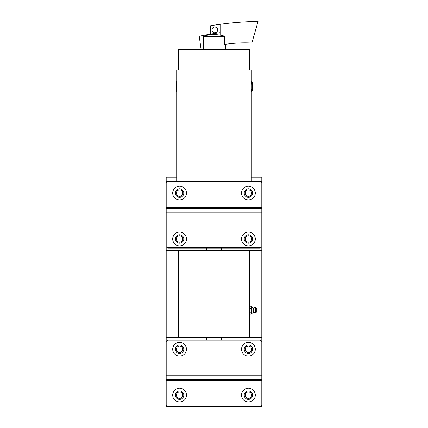<?xml version="1.0" encoding="UTF-8"?>
<svg xmlns="http://www.w3.org/2000/svg" width="428" height="428" viewBox="0 0 428 428"><rect width="100%" height="100%" fill="white"/><g stroke="black" fill="none" stroke-linecap="round" stroke-linejoin="round"><path stroke-width="0.64" d="M251.29 90.319L252.434 90.319L252.434 82.668L251.29 82.668M249.374 69.935L249.374 49.702L178.626 49.702L178.626 69.935M261.808 380.594L261.808 379.829L166.192 379.829L166.192 380.594L261.808 380.594L261.808 406.6L166.192 406.6L166.192 405.07L167.722 406.6M176.711 177.133L166.192 177.133L166.192 337.762L261.808 337.762L261.808 379.829M221.651 248.154L221.651 250.45L261.808 250.45L261.808 337.762M251.29 177.133L261.808 177.133L261.808 183.141L260.278 181.611L166.192 181.611M249.374 250.45L249.374 337.762M221.651 250.45L206.35 250.45L206.35 248.154M261.808 181.611L260.278 181.611M245.217 193.082A3.205 3.205 0 0 1 248.422 189.877A3.205 3.205 0 0 1 251.621 193.082A3.205 3.205 0 0 1 248.422 196.286A3.205 3.205 0 0 1 245.217 193.082M166.192 250.45L206.35 250.45M176.379 238.974A3.205 3.205 0 0 1 179.578 235.775A3.205 3.205 0 0 1 182.783 238.974A3.205 3.205 0 0 1 179.578 242.178A3.205 3.205 0 0 1 176.379 238.974M245.217 238.974A3.205 3.205 0 0 1 248.422 235.775A3.205 3.205 0 0 1 251.621 238.974A3.205 3.205 0 0 1 248.422 242.178A3.205 3.205 0 0 1 245.217 238.974M176.379 193.082A3.205 3.205 0 0 1 179.578 189.877A3.205 3.205 0 0 1 182.783 193.082A3.205 3.205 0 0 1 179.578 196.286A3.205 3.205 0 0 1 176.379 193.082M261.043 247.389L166.957 247.389L167.722 248.154L260.278 248.154L261.808 246.624L261.808 250.45M178.626 250.45L178.626 337.762M166.957 340.822L261.043 340.822L260.278 340.057L167.722 340.057L166.192 341.581L166.192 337.762M176.379 395.124A3.205 3.205 0 0 1 179.578 391.925A3.205 3.205 0 0 1 182.783 395.124A3.205 3.205 0 0 1 179.578 398.329A3.205 3.205 0 0 1 176.379 395.124M221.651 337.762L221.651 340.057M245.217 349.232A3.205 3.205 0 0 1 248.422 346.027A3.205 3.205 0 0 1 251.621 349.232A3.205 3.205 0 0 1 248.422 352.437A3.205 3.205 0 0 1 245.217 349.232M176.379 349.232A3.205 3.205 0 0 1 179.578 346.027A3.205 3.205 0 0 1 182.783 349.232A3.205 3.205 0 0 1 179.578 352.437A3.205 3.205 0 0 1 176.379 349.232M245.217 395.124A3.205 3.205 0 0 1 248.422 391.925A3.205 3.205 0 0 1 251.621 395.124A3.205 3.205 0 0 1 248.422 398.329A3.205 3.205 0 0 1 245.217 395.124M206.35 340.057L206.35 337.762M248.994 181.611L248.994 69.935L179.006 69.935L179.006 181.611M176.711 181.611L176.711 69.935L179.006 69.935M248.994 69.935L251.29 69.935L251.29 181.611M220.12 35.139L220.12 35.128A35.62 35.615 90 0 1 223.807 35.979L224.395 36.706L224.395 44.346L225.283 44.346C234.095 43.009 242.949 42.575 251.851 43.046L258.057 21.4C245.356 21.619 232.709 22.582 220.12 24.289L220.12 35.139A35.594 35.594 0 0 0 204.215 35.979L203.621 36.706L203.578 49.702M223.807 35.979L204.215 35.979M210.672 34.112C209.843 34.251 209.843 34.251 210.672 34.112C209.843 34.251 209.843 34.251 210.672 34.112L210.672 25.712C209.843 25.851 209.843 25.851 210.672 25.712A322.787 322.787 0 0 1 220.12 24.289M211.897 29.89A2.868 2.868 0 0 1 216.199 27.408A2.868 2.868 0 0 1 216.199 32.373A2.868 2.868 0 0 1 211.897 29.89M201.128 49.702L199.239 36.241A322.787 322.787 0 0 1 220.12 32.672M253.638 312.253L251.669 313.665L251.669 306.78L253.638 308.197L253.638 312.253A2.488 2.488 0 0 0 255.57 312.659M255.537 310.225L255.537 307.78L256.795 308.46L256.795 311.985L255.537 312.665L255.537 310.225M256.875 310.225L256.875 308.593L256.875 310.225M249.685 308.235L249.374 310.225L249.685 314.2L251.364 314.2L251.669 313.205L251.364 312.21L251.669 307.245L251.364 306.25L249.685 306.25L249.374 307.245L249.685 308.235L251.364 308.235M249.685 312.21L251.364 312.21M176.711 81.138L176.331 81.138L176.331 91.849L176.711 91.849M251.669 82.668L251.669 81.138L251.29 81.138M251.29 91.849L251.669 91.849L251.669 90.319L252.434 90.319L251.29 88.564M261.043 340.822L261.808 341.581M261.808 405.07L260.278 406.6M166.192 380.594L166.192 405.07M179.578 388.244A6.885 6.885 0 0 1 185.543 398.57A6.885 6.885 0 0 1 173.618 398.57A6.885 6.885 0 0 1 179.578 388.244M248.422 388.244A6.885 6.885 0 0 1 254.382 398.57A6.885 6.885 0 0 1 242.457 398.57A6.885 6.885 0 0 1 248.422 388.244M166.192 341.581L166.192 375.238L261.808 375.238M179.578 356.117A6.885 6.885 0 0 1 172.698 349.232A6.885 6.885 0 0 1 179.578 342.346A6.885 6.885 0 0 1 186.464 349.232A6.885 6.885 0 0 1 179.578 356.117M248.422 356.117A6.885 6.885 0 0 1 241.536 349.232A6.885 6.885 0 0 1 248.422 342.346A6.885 6.885 0 0 1 255.302 349.232A6.885 6.885 0 0 1 248.422 356.117M248.422 399.335A4.205 4.205 0 0 0 252.065 393.022A4.205 4.205 0 0 0 244.779 393.022A4.205 4.205 0 0 0 248.422 399.335M248.422 353.442A4.205 4.205 0 0 0 252.065 347.129A4.205 4.205 0 0 0 244.779 347.129A4.205 4.205 0 0 0 248.422 353.442M179.578 353.442A4.205 4.205 0 0 0 183.221 347.129A4.205 4.205 0 0 0 175.935 347.129A4.205 4.205 0 0 0 179.578 353.442M179.578 399.335A4.205 4.205 0 0 0 183.221 393.022A4.205 4.205 0 0 0 175.935 393.022A4.205 4.205 0 0 0 179.578 399.335M166.192 375.238L166.192 379.829M166.192 376.003L261.808 376.003M166.957 247.389L166.192 246.624M166.192 208.383L261.808 208.383L261.808 207.617L166.192 207.617M166.192 183.141L167.722 181.611M261.808 207.617L261.808 183.141M248.422 199.967A6.885 6.885 0 0 1 242.457 189.641A6.885 6.885 0 0 1 254.382 189.641A6.885 6.885 0 0 1 248.422 199.967M179.578 199.967A6.885 6.885 0 0 1 173.618 189.641A6.885 6.885 0 0 1 185.543 189.641A6.885 6.885 0 0 1 179.578 199.967M261.808 246.624L261.808 212.967L166.192 212.967M248.422 232.094A6.885 6.885 0 0 1 255.302 238.974A6.885 6.885 0 0 1 248.422 245.859A6.885 6.885 0 0 1 241.536 238.974A6.885 6.885 0 0 1 248.422 232.094M179.578 232.094A6.885 6.885 0 0 1 186.464 238.974A6.885 6.885 0 0 1 179.578 245.859A6.885 6.885 0 0 1 172.698 238.974A6.885 6.885 0 0 1 179.578 232.094M179.578 188.876A4.205 4.205 0 0 0 175.935 195.184A4.205 4.205 0 0 0 183.221 195.184A4.205 4.205 0 0 0 179.578 188.876M179.578 234.769A4.205 4.205 0 0 0 175.935 241.082A4.205 4.205 0 0 0 183.221 241.082A4.205 4.205 0 0 0 179.578 234.769M248.422 234.769A4.205 4.205 0 0 0 244.779 241.082A4.205 4.205 0 0 0 252.065 241.082A4.205 4.205 0 0 0 248.422 234.769M248.422 188.876A4.205 4.205 0 0 0 244.779 195.184A4.205 4.205 0 0 0 252.065 195.184A4.205 4.205 0 0 0 248.422 188.876M261.808 212.967L261.808 208.383M261.808 212.208L166.192 212.208M224.395 36.706L203.621 36.706M166.192 379.449L261.808 379.449M261.808 208.762L166.192 208.762M251.29 84.423L252.434 82.668M225.551 44.309L225.551 49.702M210.052 25.819L210.052 34.219M255.57 307.786A2.488 2.488 0 0 0 253.638 308.197M251.669 313.665L251.364 314.2M251.669 306.78L251.364 306.25M249.374 306.78L249.685 306.25M249.374 313.665L249.685 314.2"/></g></svg>
